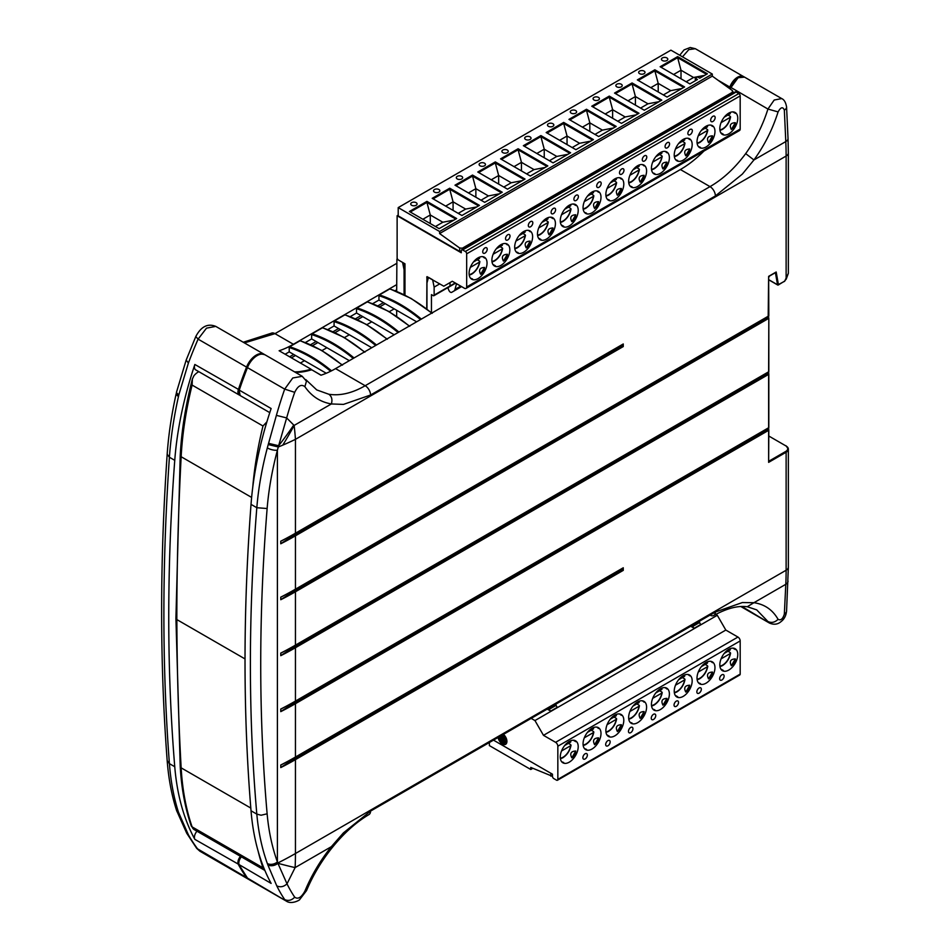 <?xml version="1.0" encoding="UTF-8"?>
<svg xmlns="http://www.w3.org/2000/svg" width="950" height="950" viewBox="0 0 950 950"><rect width="100%" height="100%" fill="white"/><g stroke="black" fill="none" stroke-linecap="round" stroke-linejoin="round"><path stroke-width="1.43" d="M786.564 106.887A7.612 4.144 177.4 0 1 786.576 106.982A7.612 4.144 177.4 0 1 786.576 107.112A7.612 4.144 177.4 0 1 784.344 110.117L785.793 141.574A320.435 185.001 60 0 1 786.042 148.853A320.435 185.001 60 0 1 786.125 156.049A7.612 4.394 -0 0 0 788.357 152.938L788.357 273.303L784.653 281.224M775.366 272.472L776.186 271.997L778.43 284.691L777.658 284.976L784.688 281.224A0.629 0.629 0 0 1 784.522 281.39L784.415 281.414M775.794 272.436L769.453 276.094L775.794 272.436M295.224 589.309A1.591 0.914 60 0 0 294.999 589.95L280.749 597.229L280.784 599.723A320.435 185.191 0 0 0 286.591 596.695A320.435 185.191 0 0 0 295.45 591.767L768.823 318.321L768.823 371.688L294.999 645.905L280.749 653.184L280.784 655.678A320.435 185.191 0 0 0 286.591 652.65A320.435 185.191 0 0 0 295.45 647.722L768.823 374.276L768.823 427.642L294.999 701.86L280.749 709.139L280.784 711.633A320.435 185.191 0 0 0 286.591 708.605A320.435 185.191 0 0 0 295.45 703.677L768.823 430.231L768.633 462.353L786.125 452.247A7.612 4.394 -0 0 0 788.357 449.136A7.612 4.394 -0 0 0 786.125 446.037L768.823 436.038M703.891 151.097A95.178 54.958 120 0 1 680.402 169.539L335.564 368.624A95.178 54.958 120 0 1 320.957 375.214L311.778 369.811M768.823 430.231L768.633 428.331M768.823 374.276L768.633 372.376M768.633 317.11L768.182 317.288A1.591 0.914 -120 0 0 768.633 318.582L768.633 315.994L295.45 589.178A320.577 185.048 180 0 1 288.301 593.18A320.577 185.048 180 0 1 286.591 594.106A320.577 185.048 180 0 1 280.784 597.134L280.749 597.229M768.823 315.733L768.633 276.355L769.453 276.094L768.823 277.198M710.03 615.113A7.612 4.394 -120 0 0 713.806 615.481A7.612 4.394 -120 0 0 713.842 615.457A7.612 4.394 -120 0 0 715.398 612.014L742.354 602.549L753.932 602.704L747.246 606.753M295.224 533.354A1.591 0.914 60 0 0 294.999 534.007L280.749 541.274L280.784 543.768A320.435 185.179 0 0 0 286.591 540.74A320.435 185.179 0 0 0 295.45 535.812L623.259 346.56L623.259 343.971L295.45 533.223L295.45 439.339A322.466 170.893 -176.2 0 1 286.591 443.472L282.756 445.146A184.312 148.022 -102.4 0 1 278.303 446.963A289.038 158.923 120.7 0 0 277.4 450.193C272.116 470.155 268.684 489.594 267.128 508.523C258.59 614.508 258.59 716.264 267.128 813.806C268.684 831.191 272.116 847.246 277.4 861.959L277.911 863.301A320.435 51.87 26.5 0 0 286.496 865.545A320.435 51.87 26.5 0 0 295.118 867.599L287.007 883.832C283.729 886.849 280.309 887.526 276.771 885.851L267.841 864.892A7.612 5.462 -20.3 0 0 277.911 863.301L287.007 883.832A294.346 160.419 122.6 0 0 294.714 897.192C297.932 899.543 301.316 897.524 304.879 891.148C311.541 875.235 320.364 860.415 331.348 846.676L343.449 832.853L370.559 811.098L715.398 612.014M785.994 445.74L788.357 449.136L788.357 567.114A7.612 4.394 180 0 1 786.125 570.226A320.435 185.001 60 0 1 786.042 577.315A320.435 185.001 60 0 1 785.793 584.309A7.612 4.631 2.8 0 0 788.025 581.234A7.612 4.631 2.8 0 0 788.025 581.103M786.576 610.886A7.612 4.631 -177.2 0 1 786.576 610.981A7.612 4.631 -177.2 0 1 786.576 611.016A7.612 4.631 -177.2 0 1 784.344 614.092L785.793 584.309L753.932 602.704C764.584 604.259 772.635 609.805 778.086 619.341C774.856 622.44 771.471 623.164 767.932 621.514L756.699 609.876L747.508 606.801M343.449 404.403L331.348 403.952C332.607 399.677 331.776 396.447 328.854 394.262C340.171 396.008 352.284 393.157 365.168 385.724A7.612 4.394 60 0 1 368.968 389.726A7.612 4.394 60 0 1 370.559 395.022L343.449 404.403M768.823 279.87L777.658 284.976A0.629 0.629 0 0 0 778.299 284.976L784.653 281.093L786.125 279.098L786.125 156.049L295.45 439.339A322.489 170.418 -123.7 0 0 294.88 432.428A322.489 170.418 -123.7 0 0 294.132 425.434A295.094 234.187 120 0 1 282.756 445.146M784.344 110.117C782.859 106.507 780.769 107.101 778.086 111.91C772.635 129.2 764.584 145.219 753.932 159.968L742.354 174.088L715.398 195.938L370.559 395.022M768.823 371.688L295.45 645.133A320.589 185.048 180 0 1 288.289 649.135A320.589 185.048 180 0 1 286.591 650.061A320.589 185.048 180 0 1 280.784 653.078L280.749 653.184M768.823 427.642L295.45 701.088A320.435 185.001 180 0 1 288.313 705.078A320.435 185.001 180 0 1 286.591 706.016A320.435 185.001 180 0 1 280.784 709.033L280.749 709.139M295.45 757.043A320.577 185.048 180 0 1 288.301 761.045A320.577 185.048 180 0 1 286.591 761.959A320.577 185.048 180 0 1 280.784 764.988L280.784 767.576A320.435 185.191 0 0 0 286.591 764.56A320.435 185.191 0 0 0 295.45 759.632L623.259 570.368L623.259 567.779L295.45 757.043L295.45 703.677A1.591 0.914 60 0 1 294.999 702.383L280.749 711.562M304.879 891.148L306.529 890.613C312.906 875.401 321.373 861.199 331.894 847.994L331.348 846.676L295.118 867.599A320.435 185.001 -120 0 0 295.367 860.605A320.435 185.001 -120 0 0 295.45 853.516A320.435 185.001 180 0 1 286.591 858.444A320.435 185.001 180 0 1 277.792 862.98A7.612 5.451 159.8 0 1 267.722 864.559L267.33 863.514C261.915 848.421 258.412 831.962 256.821 814.114C248.247 716.229 248.247 614.092 256.821 507.716C258.412 488.288 261.915 468.35 267.33 447.878A301.483 166.131 -59.3 0 1 268.233 444.564L276.391 415.364A302.041 183.409 -62.7 0 1 284.691 389.12L292.778 377.969L302.231 376.319L306.47 381.199L304.879 386.674C301.316 383.907 297.92 385.795 294.714 392.338L284.691 389.12L247.451 367.626A15.865 9.156 -60 0 1 257.129 355.621A15.865 9.156 -60 0 1 265.062 354.837C261.868 353.721 259.113 353.97 256.821 355.585C252.664 358.138 249.47 362.081 247.249 367.436L247.451 367.626A301.399 174.016 -60 0 0 239.269 390.129L271.13 408.524A301.399 174.016 -60 0 0 251.026 504.367A2078.089 1199.791 -60 0 0 251.026 810.778A301.399 174.016 -60 0 0 271.13 883.405L239.079 864.595M280.749 541.274L280.784 541.179A320.435 184.834 180 0 0 286.591 538.151A320.435 184.834 180 0 0 288.313 537.213A320.435 184.834 180 0 0 295.45 533.223M420.529 319.568A137.18 79.194 -120 0 0 400.045 305.211A137.18 79.194 -120 0 0 378.955 295.711L379.406 294.928A137.809 79.562 60 0 1 400.484 304.439A137.809 79.562 60 0 1 421.361 319.093M431.68 313.132A137.809 79.562 -120 0 0 410.804 298.478A137.809 79.562 -120 0 0 389.726 288.966L379.406 294.928M398.098 332.524A137.18 79.194 -120 0 0 377.601 318.167A137.18 79.194 -120 0 0 356.523 308.667L356.963 307.883A137.809 79.562 60 0 1 378.053 317.383A137.809 79.562 60 0 1 398.929 332.049M409.248 326.088A137.809 79.562 -120 0 0 388.372 311.434A137.809 79.562 -120 0 0 367.282 301.922L356.963 307.883M375.666 345.479A137.18 79.194 -120 0 0 355.169 331.122A137.18 79.194 -120 0 0 334.079 321.622L334.531 320.827A137.809 79.562 60 0 1 355.621 330.339A137.809 79.562 60 0 1 376.485 344.992M386.804 339.043A137.809 79.562 -120 0 0 365.94 324.378A137.809 79.562 -120 0 0 344.85 314.878L334.531 320.827M353.234 358.423A137.18 79.194 -120 0 0 332.738 344.066A137.18 79.194 -120 0 0 311.647 334.578L312.099 333.782A137.809 79.562 60 0 1 333.189 343.294A137.809 79.562 60 0 1 354.053 357.948M364.372 351.987A137.809 79.562 -120 0 0 343.508 337.333A137.809 79.562 -120 0 0 322.418 327.821L312.099 333.782M330.647 371.26A137.18 79.194 -120 0 0 310.306 357.022A137.18 79.194 -120 0 0 289.216 347.522L289.667 346.738A137.809 79.562 60 0 1 310.757 356.25A137.809 79.562 60 0 1 331.526 370.821M341.941 364.942A137.809 79.562 -120 0 0 321.076 350.289A137.809 79.562 -120 0 0 299.986 340.777L289.667 346.738M289.216 347.522L289.216 351.868L326.266 373.255M311.647 334.578L311.647 338.912L349.339 360.668M334.079 321.622L334.079 325.957L371.771 347.724M356.523 308.667L356.523 313.013L394.202 334.768M378.955 295.711L378.955 300.058L416.646 321.812M294.999 589.95L768.182 316.766L768.633 276.355L776.186 271.997M768.633 371.949L768.823 318.321M786.576 106.982A7.612 4.144 177.4 0 1 786.576 107.006L788.025 138.463A7.612 4.144 177.4 0 1 788.025 138.569A7.612 4.144 177.4 0 1 785.793 141.574L753.932 159.968L745.679 153.615C755.488 139.923 762.909 125.067 767.932 109.048L774.191 100.035L781.696 98.574C784.189 99.655 785.816 102.457 786.564 106.982M778.086 111.91L767.932 109.048L730.704 87.329A11.602 6.697 -60 0 1 737.996 78.007A11.602 6.697 -60 0 0 730.704 87.329M680.402 169.539L710.006 186.627C723.081 179.075 734.967 168.067 745.679 153.615M316.718 389.916L328.854 394.262M294.714 392.338A294.358 178.968 117.2 0 0 286.651 417.929L294.132 425.434L331.348 403.952C320.364 402.04 311.541 396.281 304.879 386.674M293.716 425.101A295.058 229.71 135.4 0 1 278.635 445.74L286.651 417.929L276.391 415.364M268.565 443.341L278.635 445.74L278.303 446.963L268.233 444.564M294.714 897.192C291.555 900.398 288.218 901.194 284.691 899.567A302.029 164.861 -57.4 0 1 276.771 885.851M306.529 890.613L299.678 899.579C300.034 899.959 291.531 904.78 286.366 901.134L247.451 878.073A15.865 9.156 120 0 0 249.197 879.688L247.249 877.8M368.861 814.625A7.612 4.394 -120 0 0 368.968 814.566A7.612 4.394 -120 0 0 369.004 814.554C355.989 822.261 343.627 833.411 331.906 848.006L331.859 848.053M715.386 612.251L711.586 614.211M786.564 610.981C786.089 615.648 784.261 619.174 781.078 621.573C777.789 624.482 773.906 624.969 769.441 623.046L741.926 606.504M280.749 599.652L294.999 590.472L768.182 317.288M280.749 655.607L294.999 646.428L768.633 373.065M294.999 702.383L768.633 429.02M295.224 757.174A1.591 0.914 60 0 0 294.999 757.815L280.749 765.094M623.034 567.91A1.591 0.914 -120 0 0 622.808 568.563L622.808 569.074A1.591 0.914 -120 0 0 623.259 570.368M280.749 767.517L294.999 758.337A1.591 0.914 60 0 0 295.45 759.632L295.45 853.516L786.125 570.226L786.125 452.247L785.686 451.476L768.823 461.213M623.034 344.09A1.591 0.914 -120 0 0 622.808 344.743L622.808 345.266A1.591 0.914 -120 0 0 623.259 346.56M280.749 543.697L294.999 534.518A1.591 0.914 60 0 0 295.45 535.812L295.45 589.178M311.018 369.93L311.529 369.776A95.178 54.958 120 0 1 295.414 372.353M294.512 371.842A95.178 54.958 -60 0 0 310.983 369.134L310.983 370.072L310.983 369.134L279.122 350.752A95.178 54.958 -60 0 0 293.384 344.28L396.673 284.644M215.781 326.396C207.729 323.166 201.067 326.551 195.783 336.549L198.099 339.138L246.549 367.104A15.865 9.156 -60 0 1 256.239 355.098A15.865 9.156 -60 0 1 264.171 354.314L215.781 326.384L206.506 328.154L198.099 339.138A301.981 164.825 122.6 0 0 188.397 363.031L186.2 360.062M188.397 363.031L178.885 394.642A7.612 2.66 -167.1 0 1 176.569 391.97L186.141 360.181L195.783 336.549M178.885 394.642L178.458 396.554C173.791 417.466 170.774 437.701 169.409 457.247C162.046 564.324 162.046 666.461 169.409 763.646C170.774 781.363 173.791 797.549 178.458 812.191L188.397 834.836L186.687 833.174L196.674 848.338L199.916 851.224L248.306 879.166A15.865 9.156 120 0 1 246.549 877.551L247.047 877.574M679.713 55.243L684.059 49.899L690.199 47.5L695.317 48.711L688.809 49.614L682.492 56.846M271.071 333.355A7.612 4.394 60 0 1 271.166 333.296A7.612 4.394 60 0 1 274.989 333.652L244.423 342.914M285.142 354.219L289.216 351.868M305.378 342.534L311.647 338.912M327.809 329.591L334.079 325.957M350.241 316.635L356.523 313.013M372.673 303.679L378.955 300.058M395.105 290.724L396.673 289.821M194.857 364.479L239.234 389.856A300.77 173.648 -60 0 1 247.392 367.401L246.549 367.104A301.399 174.016 120 0 0 238.379 389.607A6.341 3.669 120 0 0 239.246 395.01L195.724 369.883A6.341 3.669 -60 0 1 194.857 364.479A301.399 174.016 120 0 0 174.752 460.334A2078.089 1199.791 120 0 0 174.752 766.733A301.399 174.016 120 0 0 194.857 839.373A6.341 3.669 -60 0 1 196.971 831.226M188.397 834.836A302.029 183.409 117.3 0 0 198.099 849.585L199.916 851.224M240.493 856.354A6.341 3.669 120 0 0 238.379 864.5A301.399 174.016 120 0 0 246.549 877.551L196.674 848.338M289.619 356.808L293.704 354.457M310.579 344.707L316.136 341.501M333.022 331.752L338.568 328.546M355.454 318.808L361 315.602M377.886 305.853L383.444 302.646M266.879 421.871L262.984 426.004L192.102 385.071L192.387 378.979L193.919 375.761A12.374 7.149 -60 0 1 198.847 371.688M582.872 757.661A3.171 1.829 120 0 0 583.538 759.121A3.171 1.829 120 0 0 585.984 758.266A3.171 1.829 120 0 0 587.361 755.072A3.171 1.829 120 0 0 586.708 753.623A3.171 1.829 120 0 0 584.262 754.466A3.171 1.829 120 0 0 582.872 757.661M605.673 744.503A3.171 1.829 120 0 0 606.326 745.952A3.171 1.829 120 0 0 608.772 745.109A3.171 1.829 120 0 0 610.161 741.914A3.171 1.829 120 0 0 609.496 740.466A3.171 1.829 120 0 0 607.062 741.309A3.171 1.829 120 0 0 605.673 744.503M628.461 731.346A3.171 1.829 120 0 0 629.126 732.794A3.171 1.829 120 0 0 631.572 731.951A3.171 1.829 120 0 0 632.949 728.757A3.171 1.829 120 0 0 632.296 727.296A3.171 1.829 120 0 0 629.85 728.151A3.171 1.829 120 0 0 628.461 731.346M651.261 718.188A3.171 1.829 120 0 0 651.914 719.637A3.171 1.829 120 0 0 654.36 718.794A3.171 1.829 120 0 0 655.749 715.599A3.171 1.829 120 0 0 655.084 714.139A3.171 1.829 120 0 0 652.638 714.994A3.171 1.829 120 0 0 651.261 718.188M674.049 705.031A3.171 1.829 120 0 0 674.702 706.479A3.171 1.829 120 0 0 677.148 705.624A3.171 1.829 120 0 0 678.538 702.43A3.171 1.829 120 0 0 677.884 700.981A3.171 1.829 120 0 0 675.438 701.836A3.171 1.829 120 0 0 674.049 705.031M696.849 691.861A3.171 1.829 120 0 0 697.502 693.322A3.171 1.829 120 0 0 699.948 692.467A3.171 1.829 120 0 0 701.326 689.273A3.171 1.829 120 0 0 700.672 687.824A3.171 1.829 120 0 0 698.226 688.679A3.171 1.829 120 0 0 696.849 691.861M719.637 678.704A3.171 1.829 120 0 0 720.29 680.164A3.171 1.829 120 0 0 722.736 679.309A3.171 1.829 120 0 0 724.126 676.115A3.171 1.829 120 0 0 723.461 674.666A3.171 1.829 120 0 0 721.026 675.509A3.171 1.829 120 0 0 719.637 678.704M568.444 743.351L570.689 744.658L570.665 745.703L561.521 750.987M564.656 745.536L570.665 742.069L570.867 740.679M569.24 762.173A12.694 7.327 120 0 0 577.529 750.987A12.694 7.327 120 0 0 575.581 740.822A12.694 7.327 120 0 0 569.24 741.451A12.694 7.327 120 0 0 560.951 752.626A12.694 7.327 120 0 0 562.899 762.803A12.694 7.327 120 0 0 569.24 762.173M575.759 751.023C570.926 751.26 569.608 753.54 571.817 757.851L572.992 757.233L575.759 751.023L571.817 757.851M574.014 740.276L575.759 741.641L575.106 740.584M591.232 730.194L593.477 731.488L593.465 732.533L584.309 737.818M587.456 732.379L593.465 728.911L593.655 727.522M592.028 749.016A12.694 7.327 120 0 0 600.317 737.829A12.694 7.327 120 0 0 598.381 727.664A12.694 7.327 120 0 0 592.028 728.282A12.694 7.327 120 0 0 583.739 739.468A12.694 7.327 120 0 0 585.687 749.645A12.694 7.327 120 0 0 592.028 749.016M598.548 737.865C593.714 738.102 592.408 740.383 594.605 744.693L598.607 739.183L598.548 737.865L594.605 744.693M596.814 727.118L598.548 728.484L597.906 727.427M614.033 717.036L616.277 718.331L616.253 719.376L607.109 724.66M610.244 719.221L616.253 715.754L616.455 714.364M614.828 735.846A12.694 7.327 120 0 0 623.117 724.672A12.694 7.327 120 0 0 621.169 714.495A12.694 7.327 120 0 0 614.828 715.124A12.694 7.327 120 0 0 606.539 726.311A12.694 7.327 120 0 0 608.475 736.476A12.694 7.327 120 0 0 614.828 735.846M621.347 724.707C616.514 724.945 615.196 727.225 617.405 731.536L621.395 726.026L621.347 724.707L617.405 731.536M619.602 713.961L621.347 715.326L620.694 714.269M636.821 703.879L639.065 705.173L639.053 706.218L629.898 711.502M633.033 706.064L639.053 702.596L639.243 701.195M637.616 722.689A12.694 7.327 120 0 0 645.905 711.514A12.694 7.327 120 0 0 643.957 701.337A12.694 7.327 120 0 0 637.616 701.967A12.694 7.327 120 0 0 629.328 713.153A12.694 7.327 120 0 0 631.275 723.318A12.694 7.327 120 0 0 637.616 722.689M644.136 711.55C639.303 711.788 637.984 714.068 640.193 718.366L641.369 717.749L644.136 711.55L640.193 718.366M642.39 700.803L644.136 702.169L643.494 701.1M659.621 690.721L661.865 692.016L661.841 693.061L652.686 698.345M655.832 692.906L661.841 689.439L662.043 688.038M660.404 709.531A12.694 7.327 120 0 0 668.705 698.345A12.694 7.327 120 0 0 666.758 688.18A12.694 7.327 120 0 0 660.404 688.809A12.694 7.327 120 0 0 652.116 699.996A12.694 7.327 120 0 0 654.063 710.161A12.694 7.327 120 0 0 660.404 709.531M666.936 698.381C662.091 698.63 660.784 700.898 662.993 705.209L666.983 699.711L666.936 698.381L662.993 705.209M665.19 687.646L666.936 689.011L666.283 687.943M682.409 677.564L684.653 678.858L684.629 679.903L675.486 685.188M678.621 679.749L684.629 676.269L684.831 674.88M683.204 696.374A12.694 7.327 120 0 0 691.493 685.188A12.694 7.327 120 0 0 689.546 675.023A12.694 7.327 120 0 0 683.204 675.652A12.694 7.327 120 0 0 674.916 686.838A12.694 7.327 120 0 0 676.863 697.003A12.694 7.327 120 0 0 683.204 696.374M689.724 685.223C684.891 685.472 683.572 687.741 685.781 692.051L686.957 691.434L689.724 685.223L685.781 692.051M687.978 674.488L689.724 675.842L689.082 674.785M705.197 664.394L707.441 665.701L707.429 666.746L698.274 672.03M701.421 666.591L707.429 663.112L707.619 661.722M705.992 683.216A12.694 7.327 120 0 0 714.281 672.03A12.694 7.327 120 0 0 712.346 661.865A12.694 7.327 120 0 0 705.992 662.494A12.694 7.327 120 0 0 697.704 673.669A12.694 7.327 120 0 0 699.651 683.846A12.694 7.327 120 0 0 705.992 683.216M712.512 672.066C707.679 672.303 706.373 674.583 708.569 678.894L712.571 673.384L712.512 672.066L708.569 678.894M710.778 661.319L712.512 662.684L711.871 661.627M727.997 651.237L730.241 652.531L730.217 653.576L721.074 658.861M724.209 653.422L730.217 649.954L730.419 648.565M728.793 670.059A12.694 7.327 120 0 0 737.081 658.873A12.694 7.327 120 0 0 735.134 648.707A12.694 7.327 120 0 0 728.793 649.337A12.694 7.327 120 0 0 720.504 660.511A12.694 7.327 120 0 0 722.439 670.688A12.694 7.327 120 0 0 728.793 670.059M735.312 658.908C730.479 659.146 729.161 661.426 731.369 665.736L735.359 660.226L735.312 658.908L731.369 665.736M733.566 648.161L735.312 649.527L734.659 648.47M500.757 735.929A2.791 1.615 -120 0 0 500.686 736.535A2.791 1.615 -120 0 0 502.514 739.872M500.543 736.06A2.791 1.615 -120 0 0 500.46 736.666A2.791 1.615 -120 0 0 502.514 740.133L502.74 738.756A1.271 0.736 60 0 1 503.168 740.881M502.514 738.886A1.271 0.736 -120 0 1 503.061 740.964A1.271 0.736 -120 0 1 501.624 739.872A3.301 1.9 -120 0 1 500.508 738.221A2.791 1.615 -120 0 0 500.46 738.72A2.791 1.615 -120 0 0 501.671 741.534A2.791 1.615 -120 0 0 503.821 742.283A2.791 1.615 -120 0 0 504.402 741A2.791 1.615 -120 0 0 502.336 737.533L502.336 738.779A1.271 0.736 -120 0 1 501.79 736.701A1.271 0.736 -120 0 1 503.227 737.794A3.301 1.9 -120 0 1 504.355 739.444A2.791 1.615 -120 0 0 504.402 738.946A2.791 1.615 -120 0 0 501.861 735.288M500.686 738.578A2.791 1.615 -120 0 0 500.686 738.589A2.791 1.615 -120 0 0 501.826 741.321A2.791 1.615 -120 0 0 503.928 742.211M503.227 737.794L503.452 737.663A3.301 1.9 60 0 1 504.402 738.957M501.921 736.654A1.271 0.736 60 0 1 503.452 737.663M502.716 734.801A4.821 2.779 60 0 1 506.065 740.668A4.821 2.779 60 0 1 505.067 742.876A4.821 2.779 60 0 1 504.949 742.936M499.023 736.939A4.821 2.779 -120 0 0 501.149 741.748A4.821 2.779 -120 0 0 504.842 743.007A4.821 2.779 -120 0 0 505.839 740.798A4.821 2.779 -120 0 0 502.491 734.932M498.061 737.485A6.341 3.669 -120 0 0 501.196 743.102A6.341 3.669 -120 0 0 505.602 744.325A6.341 3.669 -120 0 0 506.92 741.428A6.341 3.669 -120 0 0 503.452 734.374M498.287 737.354A6.341 3.669 -120 0 0 505.709 744.254M502.336 738.779L502.562 737.663M722 670.391L723.247 670.427L721.193 669.596M699.212 683.549L700.459 683.584L698.404 682.753M676.424 696.706L677.659 696.742L675.604 695.911M653.624 709.876L654.871 709.899L652.816 709.068M630.836 723.033L632.071 723.057L630.016 722.238M608.036 736.191L609.283 736.214L607.228 735.395M585.247 749.348L586.494 749.384L584.44 748.553M562.459 762.506L563.694 762.541L561.64 761.71M740.181 674.096L557.84 779.368A1.9 1.104 60 0 1 557.448 780.247L739.789 674.963A1.9 1.104 60 0 0 740.181 674.096L740.181 640.941A3.171 1.829 60 0 0 737.948 637.058L725.824 630.064L717.297 615.291L715.742 614.389M717.297 615.291L534.957 720.563L531.169 718.378M692.645 625.148L692.894 626.371A1.9 1.104 60 0 0 694.201 628.271L690.709 626.264M549.159 707.988L549.409 709.211A1.9 1.104 60 0 0 550.715 711.111L547.224 709.104M699.378 621.252L699.627 622.476A1.9 1.104 60 0 0 700.934 624.387L694.201 628.271M555.893 704.104L556.142 705.328A1.9 1.104 60 0 0 557.436 707.227L550.715 711.111M725.824 630.064L543.483 735.336L534.957 720.563M737.948 637.058L555.596 742.33L543.483 735.336M555.596 742.33A3.171 1.829 60 0 1 557.84 746.213L557.84 779.368M557.448 780.247A1.9 1.104 60 0 1 556.498 780.152L553.803 778.596A1.9 1.104 60 0 1 552.461 776.269L552.461 774.191L493.478 740.133M489.369 742.508L489.369 745.596L530.765 769.488L530.765 767.422L552.461 776.316M532.808 768.312L530.765 769.488M715.148 117.61A3.171 1.829 120 0 0 714.495 116.161A3.171 1.829 120 0 0 712.049 117.004A3.171 1.829 120 0 0 710.659 120.199A3.171 1.829 120 0 0 711.324 121.659A3.171 1.829 120 0 0 713.759 120.804A3.171 1.829 120 0 0 715.148 117.61M692.36 130.768A3.171 1.829 120 0 0 691.695 129.319A3.171 1.829 120 0 0 689.249 130.174A3.171 1.829 120 0 0 687.871 133.356A3.171 1.829 120 0 0 688.524 134.817A3.171 1.829 120 0 0 690.971 133.962A3.171 1.829 120 0 0 692.36 130.768M669.56 143.925A3.171 1.829 120 0 0 668.907 142.476A3.171 1.829 120 0 0 666.461 143.331A3.171 1.829 120 0 0 665.071 146.526A3.171 1.829 120 0 0 665.736 147.974A3.171 1.829 120 0 0 668.182 147.119A3.171 1.829 120 0 0 669.56 143.925M646.772 157.094A3.171 1.829 120 0 0 646.119 155.634A3.171 1.829 120 0 0 643.672 156.489A3.171 1.829 120 0 0 642.283 159.683A3.171 1.829 120 0 0 642.936 161.132A3.171 1.829 120 0 0 645.383 160.277A3.171 1.829 120 0 0 646.772 157.094M623.972 170.252A3.171 1.829 120 0 0 623.319 168.791A3.171 1.829 120 0 0 620.873 169.646A3.171 1.829 120 0 0 619.495 172.841A3.171 1.829 120 0 0 620.148 174.289A3.171 1.829 120 0 0 622.594 173.446A3.171 1.829 120 0 0 623.972 170.252M601.184 183.409A3.171 1.829 120 0 0 600.531 181.961A3.171 1.829 120 0 0 598.084 182.804A3.171 1.829 120 0 0 596.695 185.998A3.171 1.829 120 0 0 597.36 187.447A3.171 1.829 120 0 0 599.794 186.604A3.171 1.829 120 0 0 601.184 183.409M578.396 196.567A3.171 1.829 120 0 0 577.731 195.118A3.171 1.829 120 0 0 575.284 195.961A3.171 1.829 120 0 0 573.907 199.156A3.171 1.829 120 0 0 574.56 200.616A3.171 1.829 120 0 0 577.006 199.761A3.171 1.829 120 0 0 578.396 196.567M555.596 209.724A3.171 1.829 120 0 0 554.942 208.276A3.171 1.829 120 0 0 552.496 209.119A3.171 1.829 120 0 0 551.107 212.313A3.171 1.829 120 0 0 551.772 213.774A3.171 1.829 120 0 0 554.218 212.919A3.171 1.829 120 0 0 555.596 209.724M532.808 222.882A3.171 1.829 120 0 0 532.143 221.433A3.171 1.829 120 0 0 529.708 222.288A3.171 1.829 120 0 0 528.319 225.482A3.171 1.829 120 0 0 528.972 226.931A3.171 1.829 120 0 0 531.418 226.076A3.171 1.829 120 0 0 532.808 222.882M510.008 236.051A3.171 1.829 120 0 0 509.354 234.591A3.171 1.829 120 0 0 506.908 235.446A3.171 1.829 120 0 0 505.531 238.64A3.171 1.829 120 0 0 506.184 240.089A3.171 1.829 120 0 0 508.63 239.234A3.171 1.829 120 0 0 510.008 236.051M487.219 249.209A3.171 1.829 120 0 0 486.566 247.748A3.171 1.829 120 0 0 484.12 248.603A3.171 1.829 120 0 0 482.731 251.797A3.171 1.829 120 0 0 483.396 253.246A3.171 1.829 120 0 0 485.83 252.403A3.171 1.829 120 0 0 487.219 249.209M728.793 113.109A12.694 7.327 120 0 0 720.504 124.284A12.694 7.327 120 0 0 722.439 134.461A12.694 7.327 120 0 0 728.793 133.831A12.694 7.327 120 0 0 737.081 122.645A12.694 7.327 120 0 0 735.134 112.48A12.694 7.327 120 0 0 728.793 113.109M722 134.164L723.247 134.199L721.193 133.368M705.992 126.267A12.694 7.327 120 0 0 697.704 137.441A12.694 7.327 120 0 0 699.651 147.618A12.694 7.327 120 0 0 705.992 146.989A12.694 7.327 120 0 0 714.281 135.803A12.694 7.327 120 0 0 712.346 125.638A12.694 7.327 120 0 0 705.992 126.267M699.212 147.321L700.459 147.357L698.404 146.526M683.204 139.424A12.694 7.327 120 0 0 674.916 150.611A12.694 7.327 120 0 0 676.863 160.776A12.694 7.327 120 0 0 683.204 160.146A12.694 7.327 120 0 0 691.493 148.96A12.694 7.327 120 0 0 689.546 138.795A12.694 7.327 120 0 0 683.204 139.424M676.424 160.479L677.659 160.514L675.604 159.683M660.404 152.582A12.694 7.327 120 0 0 652.116 163.768A12.694 7.327 120 0 0 654.063 173.933A12.694 7.327 120 0 0 660.404 173.304A12.694 7.327 120 0 0 668.705 162.118A12.694 7.327 120 0 0 666.758 151.952A12.694 7.327 120 0 0 660.404 152.582M653.624 173.648L654.871 173.672L652.816 172.841M637.616 165.739A12.694 7.327 120 0 0 629.328 176.926A12.694 7.327 120 0 0 631.275 187.091A12.694 7.327 120 0 0 637.616 186.461A12.694 7.327 120 0 0 645.905 175.287A12.694 7.327 120 0 0 643.957 165.11A12.694 7.327 120 0 0 637.616 165.739M630.836 186.806L632.071 186.829L630.016 186.01M614.828 178.897A12.694 7.327 120 0 0 606.539 190.083A12.694 7.327 120 0 0 608.475 200.248A12.694 7.327 120 0 0 614.828 199.619A12.694 7.327 120 0 0 623.117 188.444A12.694 7.327 120 0 0 621.169 178.268A12.694 7.327 120 0 0 614.828 178.897M608.036 199.963L609.283 199.987L607.228 199.167M592.028 192.054A12.694 7.327 120 0 0 583.739 203.241A12.694 7.327 120 0 0 585.687 213.417A12.694 7.327 120 0 0 592.028 212.788A12.694 7.327 120 0 0 600.317 201.602A12.694 7.327 120 0 0 598.381 191.437A12.694 7.327 120 0 0 592.028 192.054M585.247 213.121L586.494 213.156L584.44 212.325M569.24 205.224A12.694 7.327 120 0 0 560.951 216.398A12.694 7.327 120 0 0 562.899 226.575A12.694 7.327 120 0 0 569.24 225.946A12.694 7.327 120 0 0 577.529 214.759A12.694 7.327 120 0 0 575.581 204.594A12.694 7.327 120 0 0 569.24 205.224M562.459 226.278L563.694 226.314L561.64 225.482M546.44 218.381A12.694 7.327 120 0 0 538.151 229.567A12.694 7.327 120 0 0 540.099 239.732A12.694 7.327 120 0 0 546.44 239.103A12.694 7.327 120 0 0 554.741 227.917A12.694 7.327 120 0 0 552.793 217.752A12.694 7.327 120 0 0 546.44 218.381M539.659 239.436L540.906 239.471L538.852 238.64M523.652 231.539A12.694 7.327 120 0 0 515.363 242.725A12.694 7.327 120 0 0 517.311 252.89A12.694 7.327 120 0 0 523.652 252.261A12.694 7.327 120 0 0 531.941 241.074A12.694 7.327 120 0 0 529.993 230.909A12.694 7.327 120 0 0 523.652 231.539M516.871 252.605L518.106 252.629L516.052 251.797M500.864 244.696A12.694 7.327 120 0 0 492.563 255.882A12.694 7.327 120 0 0 494.511 266.048A12.694 7.327 120 0 0 500.864 265.418A12.694 7.327 120 0 0 509.152 254.244A12.694 7.327 120 0 0 507.205 244.067A12.694 7.327 120 0 0 500.864 244.696M494.071 265.762L495.318 265.786L493.264 264.967M478.064 257.854A12.694 7.327 120 0 0 469.775 269.04A12.694 7.327 120 0 0 471.723 279.205A12.694 7.327 120 0 0 478.064 278.576A12.694 7.327 120 0 0 486.353 267.401A12.694 7.327 120 0 0 484.417 257.224A12.694 7.327 120 0 0 478.064 257.854M471.283 278.92L472.518 278.944L470.476 278.124M662.387 60.515A3.171 1.829 0 0 0 665.843 60.919A3.171 1.829 0 0 0 667.803 59.221A3.171 1.829 0 0 0 666.876 57.926A3.171 1.829 0 0 0 663.409 57.534A3.171 1.829 0 0 0 661.449 59.221A3.171 1.829 0 0 0 662.387 60.515M639.587 73.672A3.171 1.829 0 0 0 643.043 74.076A3.171 1.829 0 0 0 645.002 72.378A3.171 1.829 0 0 0 644.076 71.084A3.171 1.829 0 0 0 640.621 70.692A3.171 1.829 0 0 0 638.661 72.378A3.171 1.829 0 0 0 639.587 73.672M616.799 86.842A3.171 1.829 0 0 0 620.255 87.234A3.171 1.829 0 0 0 622.214 85.536A3.171 1.829 0 0 0 621.288 84.241A3.171 1.829 0 0 0 617.832 83.849A3.171 1.829 0 0 0 615.873 85.536A3.171 1.829 0 0 0 616.799 86.842M594.011 99.999A3.171 1.829 0 0 0 597.467 100.391A3.171 1.829 0 0 0 599.426 98.705A3.171 1.829 0 0 0 598.488 97.411A3.171 1.829 0 0 0 595.033 97.007A3.171 1.829 0 0 0 593.073 98.705A3.171 1.829 0 0 0 594.011 99.999M571.211 113.157A3.171 1.829 0 0 0 574.667 113.549A3.171 1.829 0 0 0 576.626 111.862A3.171 1.829 0 0 0 575.7 110.568A3.171 1.829 0 0 0 572.244 110.164A3.171 1.829 0 0 0 570.285 111.862A3.171 1.829 0 0 0 571.211 113.157M548.423 126.314A3.171 1.829 0 0 0 551.879 126.706A3.171 1.829 0 0 0 553.838 125.02A3.171 1.829 0 0 0 552.912 123.726A3.171 1.829 0 0 0 549.444 123.322A3.171 1.829 0 0 0 547.485 125.02A3.171 1.829 0 0 0 548.423 126.314M525.623 139.472A3.171 1.829 0 0 0 529.079 139.876A3.171 1.829 0 0 0 531.038 138.178A3.171 1.829 0 0 0 530.112 136.883A3.171 1.829 0 0 0 526.656 136.491A3.171 1.829 0 0 0 524.697 138.178A3.171 1.829 0 0 0 525.623 139.472M502.835 152.629A3.171 1.829 0 0 0 506.291 153.033A3.171 1.829 0 0 0 508.25 151.335A3.171 1.829 0 0 0 507.324 150.041A3.171 1.829 0 0 0 503.868 149.649A3.171 1.829 0 0 0 501.909 151.335A3.171 1.829 0 0 0 502.835 152.629M480.035 165.799A3.171 1.829 0 0 0 483.503 166.191A3.171 1.829 0 0 0 485.462 164.493A3.171 1.829 0 0 0 484.524 163.198A3.171 1.829 0 0 0 481.068 162.806A3.171 1.829 0 0 0 479.109 164.493A3.171 1.829 0 0 0 480.035 165.799M457.247 178.956A3.171 1.829 0 0 0 460.702 179.348A3.171 1.829 0 0 0 462.662 177.662A3.171 1.829 0 0 0 461.736 176.368A3.171 1.829 0 0 0 458.28 175.964A3.171 1.829 0 0 0 456.321 177.662A3.171 1.829 0 0 0 457.247 178.956M434.459 192.114A3.171 1.829 0 0 0 437.914 192.506A3.171 1.829 0 0 0 439.874 190.819A3.171 1.829 0 0 0 438.936 189.525A3.171 1.829 0 0 0 435.48 189.121A3.171 1.829 0 0 0 433.521 190.819A3.171 1.829 0 0 0 434.459 192.114M411.659 205.271A3.171 1.829 0 0 0 415.114 205.663A3.171 1.829 0 0 0 417.074 203.977A3.171 1.829 0 0 0 416.147 202.683A3.171 1.829 0 0 0 412.692 202.279A3.171 1.829 0 0 0 410.733 203.977A3.171 1.829 0 0 0 411.659 205.271M449.089 286.936L448.459 287.541A1.9 1.104 -120 0 0 448.186 288.325A1.9 1.104 -120 0 0 448.459 289.406L448.994 290.546A2.541 1.461 -120 0 0 451.701 292.339A2.541 1.461 -120 0 0 451.701 292.327L453.827 291.092A6.341 3.669 -120 0 0 454.991 289.429L456.511 283.694M482.838 256.69L484.583 258.056L483.942 256.999M484.583 267.437C479.75 267.674 478.444 269.954 480.641 274.265L481.816 273.636L484.583 267.437L480.641 274.265M477.268 259.766L479.512 261.06L479.501 262.105L470.345 267.389M473.492 261.951L479.501 258.483L479.691 257.094M505.637 243.533L507.383 244.898L506.73 243.829M507.383 254.268C502.55 254.517 501.232 256.797 503.441 261.096L507.431 255.598L507.383 254.268L503.441 261.096M500.068 246.608L502.312 247.902L502.289 248.947L493.145 254.232M496.28 248.793L502.289 245.326L502.491 243.924M528.426 230.375L530.171 231.741L529.53 230.672M530.171 241.11C525.338 241.359 524.02 243.627 526.229 247.938L527.404 247.321L530.171 241.11L526.229 247.938M522.856 233.451L525.101 234.745L525.089 235.79L515.933 241.074M519.068 235.636L525.089 232.168L525.279 230.767M551.226 217.206L552.971 218.571L552.318 217.514M552.971 227.953C548.126 228.202 546.82 230.47 549.029 234.781L553.019 229.283L552.971 227.953L549.029 234.781M545.656 220.293L547.889 221.588L547.877 222.632L538.721 227.917M541.868 222.478L547.877 218.999L548.079 217.609M574.014 204.048L575.759 205.414L575.106 204.357M575.759 214.795C570.926 215.033 569.608 217.312 571.817 221.623L572.992 221.006L575.759 214.795L571.817 221.623M568.444 207.124L570.689 208.43L570.665 209.475L561.521 214.759M564.656 209.309L570.665 205.841L570.867 204.452M596.814 190.891L598.548 192.256L597.906 191.199M598.548 201.638C593.714 201.875 592.408 204.155 594.605 208.466L598.607 202.956L598.548 201.638L594.605 208.466M591.232 193.966L593.477 195.261L593.465 196.306L584.309 201.59M587.456 196.151L593.465 192.684L593.655 191.294M619.602 177.733L621.347 179.099L620.694 178.042M621.347 188.48C616.514 188.717 615.196 190.998 617.405 195.308L621.395 189.798L621.347 188.48L617.405 195.308M614.033 180.809L616.277 182.103L616.253 183.148L607.109 188.433M610.244 182.994L616.253 179.526L616.455 178.137M642.39 164.576L644.136 165.941L643.494 164.873M644.136 175.322C639.303 175.56 637.984 177.84 640.193 182.139L641.369 181.521L644.136 175.322L640.193 182.139M636.821 167.651L639.065 168.946L639.053 169.991L629.898 175.275M633.033 169.836L639.053 166.369L639.243 164.967M665.19 151.418L666.936 152.784L666.283 151.715M666.936 162.153C662.091 162.402 660.784 164.671 662.993 168.981L666.983 163.483L666.936 162.153L662.993 168.981M659.621 154.494L661.865 155.788L661.841 156.833L652.686 162.118M655.832 156.679L661.841 153.211L662.043 151.81M687.978 138.261L689.724 139.614L689.082 138.558M689.724 148.996C684.891 149.245 683.572 151.513 685.781 155.824L686.957 155.206L689.724 148.996L685.781 155.824M682.409 141.336L684.653 142.631L684.629 143.676L675.486 148.96M678.621 143.521L684.629 140.042L684.831 138.653M710.778 125.091L712.512 126.457L711.871 125.4M712.512 135.838C707.679 136.076 706.373 138.356 708.569 142.666L712.571 137.156L712.512 135.838L708.569 142.666M705.197 128.167L707.441 129.473L707.429 130.518L698.274 135.803M701.421 130.364L707.429 126.884L707.619 125.495M733.566 111.934L735.312 113.299L734.659 112.242M735.312 122.681C730.479 122.918 729.161 125.198 731.369 129.509L735.359 123.999L735.312 122.681L731.369 129.509M727.997 115.009L730.241 116.304L730.217 117.349L721.074 122.633M724.209 117.194L730.217 113.727L730.419 112.337M435.433 226.516L442.843 222.241L430.279 214.985L430.279 223.547M455.762 219.058L426.93 202.409L430.279 214.985L422.869 219.272M458.221 213.358L465.642 209.083L453.079 201.828L453.079 210.389M478.551 205.901L449.718 189.252L453.079 201.828L445.657 206.102M481.021 200.201L488.431 195.926L475.867 188.67L475.867 197.232M501.339 192.743L472.518 176.094L475.867 188.67L468.457 192.945M503.809 187.043L511.219 182.756L498.655 175.513L498.655 184.074M524.139 179.574L495.306 162.937L498.655 175.513L491.245 179.787M526.597 173.886L534.019 169.599L521.455 162.343L521.455 170.905M546.927 166.416L518.106 149.779L521.455 162.343L514.033 166.63M549.397 160.728L556.807 156.441L544.243 149.186L544.243 157.748M569.727 153.259L540.894 136.622L544.243 149.186L536.833 153.473M572.185 147.559L579.607 143.284L567.043 136.028L567.043 144.59M592.515 140.101L563.683 123.452L567.043 136.028L559.621 140.315M594.985 134.401L602.395 130.126L589.831 122.871L589.831 131.433M615.303 126.944L586.482 110.295L589.831 122.871L582.421 127.146M617.773 121.244L625.183 116.969L612.631 109.713L612.631 118.275M638.103 113.786L609.271 97.138L612.631 109.713L605.209 113.988M640.561 108.086L647.983 103.799L635.419 96.556L635.419 105.117M660.891 100.629L632.071 83.98L635.419 96.556L627.998 100.831M663.361 94.929L670.771 90.642L658.207 83.386L658.207 91.96M683.691 87.459L654.859 70.823L658.207 83.386L650.797 87.673M686.149 81.771L693.571 77.484L681.008 70.229L681.008 78.791M706.479 74.302L677.647 57.665L681.008 70.229L673.586 74.516M404.973 295.118L404.973 263.791L398.466 260.039A1.9 1.104 -120 0 1 397.124 257.699L397.124 215.733L461.284 252.783L461.284 250.705A1.9 1.104 -120 0 1 461.676 249.838A1.9 1.104 -120 0 1 462.626 249.933L465.322 251.489A1.9 1.104 -120 0 1 466.676 253.816L466.676 286.971A3.171 1.829 -120 0 1 466.011 288.432A3.171 1.829 -120 0 1 464.431 288.266L452.307 281.271L443.793 286.199L426.93 276.699L426.74 308.916M451.701 292.339L458.423 288.444A2.541 1.461 -120 0 0 458.434 288.444L460.56 287.209A6.341 3.669 -120 0 0 461.32 286.473M450.062 282.577L449.979 285.309M466.011 288.432L739.528 130.518A3.171 1.829 -120 0 0 740.181 129.058L740.181 95.903A1.9 1.104 -120 0 0 738.839 93.575L736.143 92.019A1.9 1.104 -120 0 0 735.193 91.924L461.676 249.838M397.124 215.733L398.204 215.116M398.204 207.599L670.914 50.16L712.298 74.052L712.298 76.131L732.379 90.559L732.379 92.304L462.365 248.199L459.669 248.009L439.589 233.569L439.589 231.503L398.204 207.599L398.204 215.888L459.669 251.382A1.9 1.104 0 0 0 461.284 251.691M439.589 233.569L712.298 76.131M439.589 231.503L712.298 74.052M426.93 201.376L409.402 211.494L439.126 228.653L456.653 218.536L426.93 201.376L426.93 202.409L410.305 212.016M449.718 188.219L432.202 198.336L461.926 215.496L479.441 205.378L449.718 188.219L449.718 189.252L433.093 198.859M472.518 175.061L454.991 185.179L484.714 202.338L502.241 192.221L472.518 175.061L472.518 176.094L455.893 185.689M495.306 161.904L477.779 172.021L507.514 189.181L525.029 179.063L495.306 161.904L495.306 162.937L478.681 172.532M518.106 148.746L500.579 158.864L530.302 176.023L547.829 165.906L518.106 148.746L518.106 149.779L501.469 159.374M540.894 135.577L523.367 145.694L553.09 162.866L570.617 152.748L540.894 135.577L540.894 136.622L524.269 146.217M563.683 122.419L546.167 132.537L575.89 149.696L593.418 139.579L563.683 122.419L563.683 123.452L547.058 133.059M586.482 109.262L568.955 119.379L598.678 136.539L616.206 126.421L586.482 109.262L586.482 110.295L569.857 119.902M609.271 96.104L591.755 106.222L621.478 123.381L638.994 113.264L609.271 96.104L609.271 97.138L592.646 106.744M632.071 82.947L614.543 93.064L644.266 110.224L661.794 100.106L632.071 82.947L632.071 83.98L615.446 93.575M654.859 69.789L637.331 79.907L667.054 97.066L684.582 86.949L654.859 69.789L654.859 70.823L638.234 80.418M660.131 66.737L689.854 83.909L697.49 79.491L695.246 78.197L697.49 76.903L699.734 78.197L707.382 73.791L677.647 56.62L660.131 66.737M442.843 222.241L453.957 220.091M465.642 209.083L476.758 206.934M488.431 195.926L499.546 193.776M511.219 182.756L522.334 180.619M534.019 169.599L545.134 167.461M556.807 156.441L567.922 154.304M579.607 143.284L590.722 141.134M602.395 130.126L613.51 127.977M625.183 116.969L636.298 114.819M647.983 103.799L659.098 101.662M670.771 90.642L681.886 88.504M695.246 78.197L695.364 80.714M693.571 77.484L704.686 75.347M661.022 67.26L677.647 57.665L677.647 56.62M403.988 263.221L404.973 266.511M396.673 291.341L396.898 259.124L402.574 262.402L404.082 269.752L404.082 294.678M396.673 316.386L396.673 310.294M426.966 309.082L426.966 282.957L428.462 277.353L432.642 279.763L434.138 287.102L434.138 295.129A1.271 0.736 60 0 1 433.247 295.652L431.454 294.619L431.454 312.657M434.138 287.102L439.755 283.86M404.082 269.752L404.973 269.23M385.237 303.679L379.881 306.779M362.805 316.635L357.449 319.723M340.361 329.591L335.017 332.678M317.929 342.534L312.586 345.634M295.498 355.49L291.424 357.841M394.202 308.869L389.251 311.719M371.771 321.812L366.819 324.674M349.339 334.768L344.387 337.63M326.907 347.724L321.955 350.586M304.475 360.668L300.39 363.031M775.402 272.662L777.539 284.774L768.823 279.739M730.229 89.015A95.178 54.958 120 0 0 730.752 87.578A12.243 7.066 -60 0 1 738.435 77.746A12.243 7.066 -60 0 1 744.562 77.14L738.126 77.71L730.016 88.861M241.395 856.864A6.341 3.669 -60 0 0 239.269 865.011A301.399 174.016 -60 0 0 247.451 878.073L239.115 864.868C238.094 861.923 239.02 858.978 241.906 856.021M247.392 367.401A15.224 8.787 -60 0 1 256.69 355.882A15.224 8.787 120 0 0 247.392 367.401M335.564 368.624L365.168 385.724L710.006 186.627A7.612 4.394 60 0 1 713.806 190.641A7.612 4.394 60 0 1 715.398 195.938M295.45 645.133L295.45 591.767A1.591 0.914 60 0 1 294.999 590.472M295.45 701.088L295.45 647.722A1.591 0.914 60 0 1 294.999 646.428M267.33 447.878A7.624 2.909 14.9 0 0 277.4 450.193L277.4 861.959A7.624 5.451 160.1 0 1 267.33 863.514M369.004 814.554A7.612 4.394 -120 0 0 370.559 811.098M768.182 373.243A1.591 0.914 -120 0 0 768.633 374.537L768.633 427.904M768.182 429.198A1.591 0.914 -120 0 0 768.633 430.492L768.633 462.353M788.013 138.356A7.612 4.144 177.4 0 1 788.025 138.463L788.357 152.938M730.123 88.944A95.819 55.314 120 0 0 730.645 87.507M267.128 508.523L256.821 507.716L251.026 504.367M267.128 813.806L261.096 815.231L256.821 814.114L251.026 810.778M778.086 619.341C780.769 620.706 782.859 618.961 784.344 614.092M785.686 451.476A6.982 4.026 -0 0 0 785.686 445.776M768.408 316.124A1.591 0.914 -120 0 0 768.182 316.766M768.408 372.079A1.591 0.914 -120 0 0 768.182 372.721M768.408 428.022A1.591 0.914 -120 0 0 768.182 428.676M294.999 701.86A1.591 0.914 60 0 1 295.224 701.219M294.999 645.905A1.591 0.914 60 0 1 295.224 645.264M294.999 757.815L622.808 568.563M622.808 569.074L294.999 758.337M294.999 534.007L622.808 344.743M622.808 345.266L294.999 534.518M238.842 392.35A5.712 3.301 -60 0 1 239.162 390.058M238.842 862.766A5.712 3.301 -60 0 1 241.288 856.805M239.234 389.856L239.269 390.129A6.341 3.669 -60 0 0 240.148 395.532L239.079 389.916L247.249 367.436M695.317 48.699L744.099 76.903A12.243 7.066 120 0 0 743.66 76.617A12.243 7.066 120 0 0 737.544 77.223A12.243 7.066 120 0 0 729.849 87.067L717.974 80.204M730.574 87.317L729.849 87.067A95.178 54.958 -60 0 1 729.374 88.397M293.384 344.28L274.989 333.652L396.898 263.269M271.166 333.296A7.612 4.394 60 0 1 271.189 333.272L243.259 342.249M178.458 812.191L176.308 809.614L176.688 810.778A7.624 5.676 -18.1 0 0 176.688 810.778A7.624 5.676 -18.1 0 0 178.826 813.331M238.949 864.5L194.857 839.373M178.79 395.093A7.612 2.672 -167.2 0 1 176.463 392.445A7.612 2.672 -167.2 0 1 176.463 392.433A7.612 2.672 -167.2 0 1 176.546 392.207M176.474 392.445L176.225 394.594L178.458 396.554M174.752 460.334L169.409 457.247L167.176 454.207C168.53 434.744 171.523 414.651 176.142 393.906M167.176 454.207C159.79 561.272 159.79 663.397 167.176 760.594L169.409 763.646L174.752 766.733M258.115 851.093A317.264 183.172 120 0 0 262.984 867.813A12.374 7.149 120 0 0 264.86 870.402M263.922 868.146A3.171 2.316 -19 0 1 262.984 867.813L192.102 826.88A317.264 183.172 -60 0 1 181.153 767.849A3164.854 1827.23 -60 0 1 176.866 619.566M264.872 870.426L194.216 829.623A12.374 7.149 -60 0 1 192.102 826.88A3.171 2.316 -19 0 1 191.223 825.871C185.107 808.011 181.438 788.251 180.227 766.579A3.171 1.947 -3.2 0 0 181.153 767.849L250.8 808.058M175.916 618.284L180.227 455.442A3.171 1.71 3 0 0 181.153 456.736A3164.854 1827.23 -60 0 0 176.842 619.578A3.171 1.829 180 0 1 175.916 618.284L180.227 766.579M251.619 497.42L181.153 456.736A317.264 183.172 -60 0 1 192.102 385.071M262.984 426.004A317.264 183.172 120 0 0 252.759 487.196M176.842 619.578L245.029 658.932M560.334 758.207A10.949 6.318 120 0 0 563.089 757.197A10.949 6.318 120 0 0 570.665 745.703M570.665 742.069A10.949 6.318 120 0 0 570.321 740.893M583.122 745.049A10.949 6.318 120 0 0 585.889 744.04A10.949 6.318 120 0 0 593.465 732.533M593.465 728.911A10.949 6.318 120 0 0 593.121 727.736M605.922 731.88A10.949 6.318 120 0 0 608.677 730.883A10.949 6.318 120 0 0 616.253 719.376M616.253 715.754A10.949 6.318 120 0 0 615.909 714.578M628.71 718.722A10.949 6.318 120 0 0 631.465 717.725A10.949 6.318 120 0 0 639.053 706.218M639.053 702.596A10.949 6.318 120 0 0 638.697 701.421M651.498 705.565A10.949 6.318 120 0 0 654.265 704.556A10.949 6.318 120 0 0 661.841 693.061M661.841 689.439A10.949 6.318 120 0 0 661.497 688.263M674.298 692.408A10.949 6.318 120 0 0 677.053 691.398A10.949 6.318 120 0 0 684.629 679.903M684.629 676.269A10.949 6.318 120 0 0 684.285 675.106M697.086 679.25A10.949 6.318 120 0 0 699.853 678.241A10.949 6.318 120 0 0 707.429 666.746M707.429 663.112A10.949 6.318 120 0 0 707.085 661.936M719.886 666.092A10.949 6.318 120 0 0 722.641 665.083A10.949 6.318 120 0 0 730.217 653.576M730.217 649.954A10.949 6.318 120 0 0 729.873 648.779M692.894 626.371L699.627 622.476M549.409 709.211L556.142 705.328M740.181 640.941L557.84 746.213M550.846 776.162L550.846 773.252M720.789 669.002L723.247 670.427M732.533 665.119L735.359 660.226M735.312 649.527L732.854 648.114M709.745 678.276L712.571 673.384M675.201 695.317L677.659 696.742M686.957 691.434L689.771 686.553M664.157 704.591L666.983 699.711M641.369 717.749L644.183 712.868M606.824 734.801L609.283 736.214M618.569 730.906L621.395 726.026M595.781 744.076L598.607 739.183M572.992 757.233L575.807 752.341M575.759 741.641L573.301 740.228M719.886 129.865A10.949 6.318 120 0 0 722.641 128.856A10.949 6.318 120 0 0 730.217 117.349M697.086 143.023A10.949 6.318 120 0 0 699.853 142.013A10.949 6.318 120 0 0 707.429 130.518M674.298 156.18A10.949 6.318 120 0 0 677.053 155.171A10.949 6.318 120 0 0 684.629 143.676M651.498 169.338A10.949 6.318 120 0 0 654.265 168.328A10.949 6.318 120 0 0 661.841 156.833M628.71 182.495A10.949 6.318 120 0 0 631.465 181.486A10.949 6.318 120 0 0 639.053 169.991M605.922 195.652A10.949 6.318 120 0 0 608.677 194.655A10.949 6.318 120 0 0 616.253 183.148M583.122 208.822A10.949 6.318 120 0 0 585.889 207.812A10.949 6.318 120 0 0 593.465 196.306M560.334 221.979A10.949 6.318 120 0 0 563.089 220.97A10.949 6.318 120 0 0 570.665 209.475M537.534 235.137A10.949 6.318 120 0 0 540.301 234.127A10.949 6.318 120 0 0 547.877 222.632M514.746 248.294A10.949 6.318 120 0 0 517.501 247.285A10.949 6.318 120 0 0 525.089 235.79M491.946 261.452A10.949 6.318 120 0 0 494.713 260.442A10.949 6.318 120 0 0 502.289 248.947M469.157 274.609A10.949 6.318 120 0 0 471.924 273.612A10.949 6.318 120 0 0 479.501 262.105M479.501 258.483A10.949 6.318 120 0 0 479.144 257.308M502.289 245.326A10.949 6.318 120 0 0 501.944 244.15M525.089 232.168A10.949 6.318 120 0 0 524.732 230.993M547.877 218.999A10.949 6.318 120 0 0 547.533 217.835M570.665 205.841A10.949 6.318 120 0 0 570.321 204.666M593.465 192.684A10.949 6.318 120 0 0 593.121 191.508M616.253 179.526A10.949 6.318 120 0 0 615.909 178.351M639.053 166.369A10.949 6.318 120 0 0 638.697 165.193M661.841 153.211A10.949 6.318 120 0 0 661.497 152.036M684.629 140.042A10.949 6.318 120 0 0 684.285 138.878M707.429 126.884A10.949 6.318 120 0 0 707.085 125.709M730.217 113.727A10.949 6.318 120 0 0 729.873 112.551M426.74 277.127L427.405 276.747M460.714 286.128L454.991 289.429M460.56 287.209L453.827 291.092M458.434 288.444L451.701 292.327M466.676 286.971L740.181 129.058M466.676 253.816L740.181 95.903M465.322 251.489L738.839 93.575M462.626 249.933L736.143 92.019M459.669 248.009L459.669 251.382M732.379 92.304L732.379 93.551M462.365 248.199L462.365 249.446M481.816 273.636L484.631 268.755M504.604 260.478L507.431 255.598M492.86 264.373L495.318 265.786M527.404 247.321L530.219 242.44M550.192 234.163L553.019 229.283M552.971 218.571L550.501 217.158M538.448 238.046L540.906 239.471M572.992 221.006L575.807 216.113M575.759 205.414L573.301 204.001M561.236 224.889L563.694 226.314M595.781 207.848L598.607 202.956M618.569 194.679L621.395 189.798M641.369 181.521L644.183 176.641M664.157 168.364L666.983 163.483M686.957 155.206L689.771 150.326M709.745 142.049L712.571 137.156M732.533 128.891L735.359 123.999M735.312 113.299L732.854 111.886M720.789 132.774L723.247 134.199M434.138 295.129L455.228 282.957M321.076 375.167L311.742 369.787A0.629 0.629 0 0 0 311.232 369.728L295.319 372.305M786.576 611.016L788.357 567.114M432.238 313.31L411.124 298.442L389.987 288.919M409.806 326.266L388.692 311.398L367.555 301.874M387.374 339.209L366.261 324.354L345.123 314.83M364.942 352.165L343.829 337.298L322.691 327.774M342.511 365.121L321.385 350.253L300.259 340.729M316.742 389.928L305.793 379.608M713.842 615.457C726.881 608.309 738.091 605.411 747.484 606.789M302.243 376.295L265.062 354.837M269.776 412.633L240.148 395.532M286.377 901.146L249.197 879.688M769.453 623.057L741.297 606.801M786.196 279.217L788.357 273.303M781.601 98.515L744.562 77.14M176.7 810.754L186.687 833.174M167.176 760.594C168.53 778.394 171.582 794.734 176.308 809.614M194.216 829.623L191.223 825.871M192.387 378.979C185.583 405.389 181.521 430.872 180.227 455.442M560.417 758.789L562.827 757.779C567.197 754.918 569.941 750.738 571.045 745.227M583.205 745.619L585.616 744.622C589.997 741.76 592.729 737.58 593.845 732.07M606.005 732.462L608.416 731.464C612.786 728.602 615.529 724.422 616.633 718.913M628.793 719.304L631.204 718.295C635.574 715.445 638.317 711.265 639.433 705.755M651.581 706.147L654.004 705.137C658.374 702.288 661.117 698.107 662.221 692.597M674.381 692.989L676.792 691.98C681.162 689.13 683.905 684.938 685.009 679.428M697.169 679.832L699.592 678.822C703.962 675.972 706.693 671.781 707.809 666.271M719.969 666.674L722.38 665.665C726.75 662.803 729.493 658.623 730.597 653.113M723.33 670.462L720.777 668.99M732.83 648.114L735.383 649.574M677.742 696.778L675.189 695.305M609.366 736.262L606.812 734.789M573.289 740.228L575.831 741.701M730.597 116.886C729.493 122.396 726.75 126.576 722.38 129.438L719.969 130.447M707.809 130.043C706.693 135.553 703.962 139.745 699.592 142.595L697.169 143.604M685.009 143.201C683.905 148.711 681.162 152.902 676.792 155.752L674.381 156.762M662.221 156.37C661.117 161.88 658.374 166.06 654.004 168.91L651.581 169.919M639.433 169.527C638.317 175.037 635.574 179.217 631.204 182.067L628.793 183.077M616.633 182.685C615.529 188.195 612.786 192.375 608.416 195.237L606.005 196.234M593.845 195.842C592.729 201.352 589.997 205.533 585.616 208.394L583.205 209.392M571.045 209C569.941 214.51 567.197 218.69 562.827 221.552L560.417 222.561M548.257 222.158C547.153 227.667 544.409 231.859 540.039 234.709L537.617 235.719M525.469 235.327C524.352 240.837 521.609 245.017 517.239 247.867L514.829 248.876M502.669 248.484C501.564 253.994 498.821 258.174 494.451 261.024L492.041 262.034M479.881 261.642C478.764 267.152 476.033 271.332 471.651 274.194L469.241 275.191M732.937 93.231L732.937 91.473M495.401 265.822L492.848 264.361M550.489 217.158L553.043 218.631M540.977 239.507L538.436 238.034M573.289 204.001L575.831 205.473M563.778 226.349L561.224 224.877M732.83 111.886L735.383 113.347M723.33 134.235L720.777 132.762M455.596 283.171L433.877 295.711"/></g></svg>
